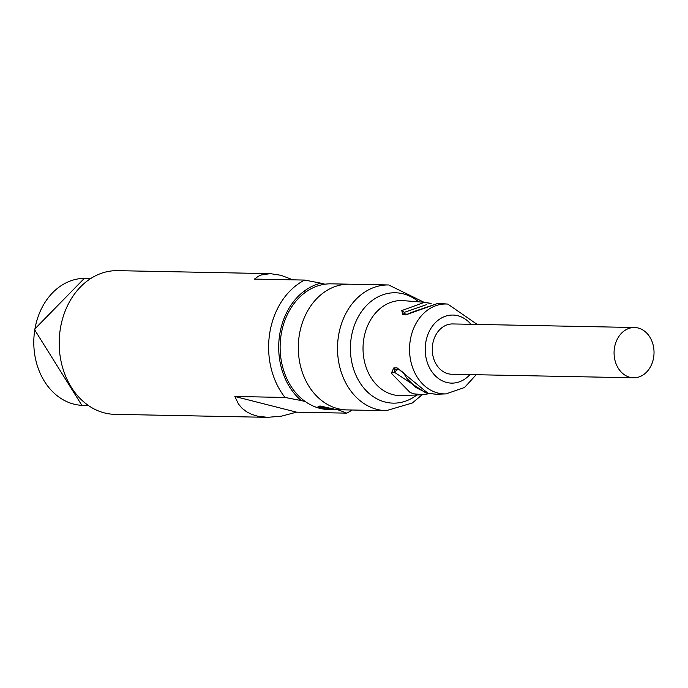 <?xml version="1.0" encoding="UTF-8"?>
<svg xmlns="http://www.w3.org/2000/svg" width="688" height="688" viewBox="0 0 688 688"><rect width="100%" height="100%" fill="white"/><g stroke="black" fill="none" stroke-linecap="round" stroke-linejoin="round"><path stroke-width="1.03" d="M386.226 410.676A62.875 49.949 91.1 0 1 338.582 335.4A62.875 49.949 91.1 0 1 388.694 284.961L349.487 284.196A62.875 49.949 91.1 0 0 349.487 284.196A62.875 49.949 91.1 0 0 298.317 346.073A62.875 49.949 91.1 0 0 347.019 409.91L328.838 409.549A62.875 49.949 -88.9 0 1 305.352 401.603A62.875 49.949 -88.9 0 1 281.194 334.273A62.875 49.949 -88.9 0 1 324.994 284.213A62.875 49.949 -88.9 0 1 331.306 283.834L349.487 284.196A62.875 49.949 91.1 0 0 299.375 334.635A62.875 49.949 91.1 0 0 347.019 409.91L386.226 410.676L412.336 402.996L422.097 394.792M319.929 405.954L318.002 406.754L321.399 408.354L328.202 409.343L336.251 409.566L319.929 405.954M304.655 280.068L320.909 283.172A64.663 51.376 91.1 0 0 279.801 333.921A64.663 51.376 91.1 0 0 301.267 400.562L285.013 397.458A71.853 57.078 91.1 0 1 304.655 280.068L254.474 279.087L258.172 276.361L261.414 274.933L270.393 273.652L117.682 270.659A71.853 57.078 -88.9 0 0 60.415 328.305A71.853 57.078 -88.9 0 0 114.862 414.339L267.572 417.332L257.51 416.163L251.602 414.331L246.424 411.673L242.03 408.225L238.478 404.037L234.823 396.469L285.013 397.458M305.696 292.099L303.614 291.574M320.909 283.172L324.994 284.213M292.942 279.835L281.048 275.312L270.393 273.652M234.823 396.469L296.58 412.164L346.761 413.144A71.853 57.078 91.1 0 0 352.101 410.005M296.58 412.164L281.461 416.154L267.572 417.332M346.761 413.144L339.236 410.211A64.663 51.376 91.1 0 0 340.861 409.79M339.236 410.211L337.301 409.721M305.352 401.603L301.267 400.562M318.252 406.72L335.959 409.541L324.684 408.956L319.335 407.597L318.252 406.72M429.389 303.116L424.401 302.342L401.792 310.572L402.704 314.597L405.997 314.82L438.058 303.331L414.339 311.397M403.813 313.943L404.295 312.352L401.792 310.572M402.704 314.597A2.399 1.875 -86.2 0 1 404.08 313.977A2.399 1.875 -86.2 0 1 404.088 313.977L407.373 314.192A2.399 1.875 -86.2 0 1 407.373 314.201L413.849 311.509M405.997 314.82A2.399 1.875 -86.2 0 1 407.373 314.192M470.953 324.306A34.039 27.038 91.1 0 0 444.267 316.661A34.039 27.038 91.1 0 0 425.786 342.366A34.039 27.038 91.1 0 0 438.531 378.572A34.039 27.038 91.1 0 0 469.964 374.59M477.197 324.426L447.768 304.079A44.961 35.716 91.1 0 0 410.306 340.07A44.961 35.716 91.1 0 0 446.005 393.889L436.235 394.258L428.082 393.355L397.114 367.899L393.777 367.942L391.309 373.231L410.125 392.538L414.202 393.863L422.63 394.68M404.019 373.077L398.816 369.284A2.399 1.858 89.3 0 0 398.825 369.284A2.399 1.858 89.3 0 0 398.885 369.284M397.114 367.899A2.399 1.858 89.3 0 0 398.816 369.284L395.488 369.327A2.399 1.858 89.3 0 0 395.488 369.327L394.998 369.456M393.777 367.942A2.399 1.858 89.3 0 0 395.48 369.327M391.309 373.231L394.284 372.191L394.964 369.482M653.6 357.622A25.146 19.978 -88.9 0 1 633.553 377.798A25.146 19.978 -88.9 0 1 614.074 352.265A25.146 19.978 -88.9 0 1 634.542 327.514A25.146 19.978 -88.9 0 1 653.6 357.622M633.553 377.798L451.749 374.238A25.146 19.978 -88.9 0 1 432.27 348.696A25.146 19.978 -88.9 0 1 452.738 323.945L634.542 327.514M84.34 278.365L34.4 329.406L81.846 405.327A63.511 50.456 -88.9 0 1 34.873 329.328A63.511 50.456 -88.9 0 1 84.34 278.365L91.1 278.305M416.833 394.998A55.186 43.843 -88.9 0 1 360.357 383.362A55.186 43.843 -88.9 0 1 361.776 311.243A55.186 43.843 -88.9 0 1 418.665 301.834M424.401 302.273L403.435 300.656A47.515 37.745 91.1 0 0 363.84 338.694A47.515 37.745 91.1 0 0 401.577 395.574L422.63 394.774M405.266 314.055L404.295 312.352L426.629 304.621M425.296 392.547L394.284 372.191L397.982 369.293M81.846 405.327L88.597 405.653M318.312 406.152L318.243 406.582M388.694 284.961L423.911 302.238M447.768 304.079L438.058 303.331M424.513 302.35L431.161 303.589M446.005 393.889L464.52 387.507L476.208 374.711M436.244 394.258L426.784 393.037L415.973 387.507L407.098 378.598L403.478 372.939M422.286 394.697L429.355 393.691"/></g></svg>
